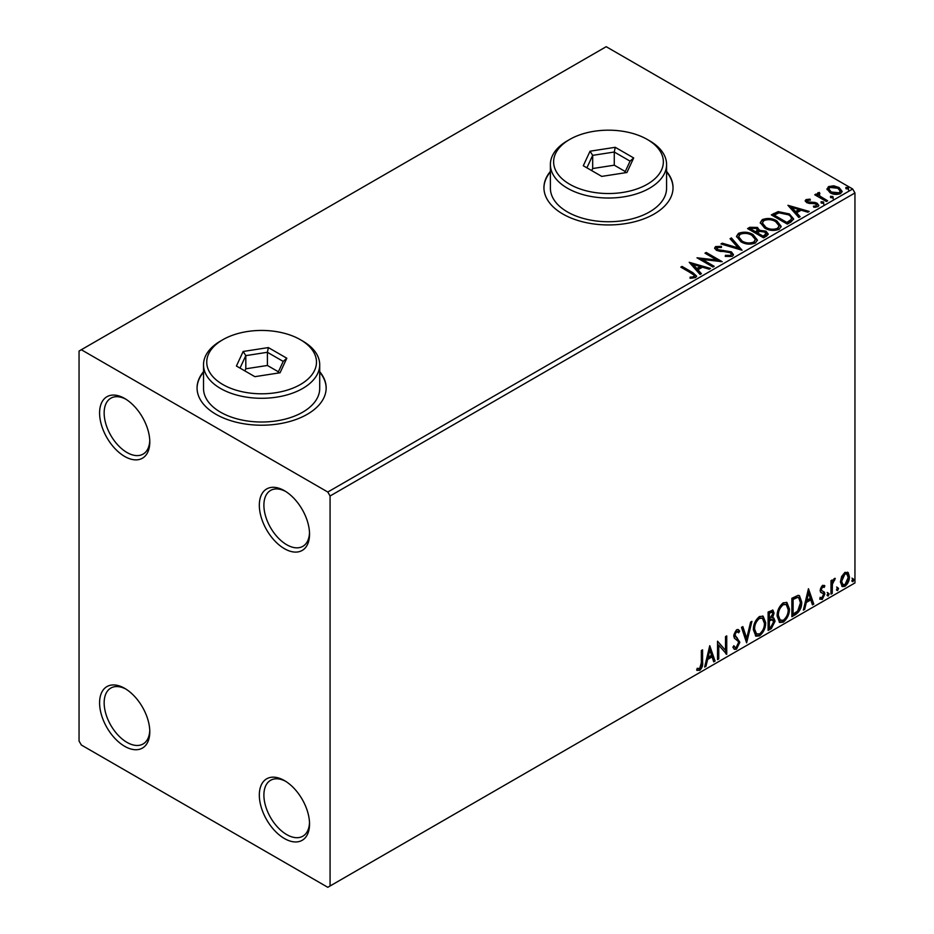 <?xml version="1.0" encoding="UTF-8"?>
<svg xmlns="http://www.w3.org/2000/svg" width="934" height="934" viewBox="0 0 934 934"><rect width="100%" height="100%" fill="white"/><g stroke="black" fill="none" stroke-linecap="round" stroke-linejoin="round"><path stroke-width="1.4" d="M284.438 490.712L284.438 490.712A35.504 20.501 -120 0 0 259.325 505.212A35.504 20.501 -120 0 0 284.438 548.69A35.504 20.501 -120 0 0 309.539 534.19A35.504 20.501 -120 0 0 284.438 490.712M309.504 532.824A32.27 18.633 60 0 1 302.849 546.332A32.27 18.633 60 0 1 286.715 544.732A32.27 18.633 60 0 1 265.63 516.292A32.27 18.633 60 0 1 270.58 490.432A32.27 18.633 60 0 1 285.606 491.424M124.689 398.491L124.689 398.479A35.504 20.501 -120 0 0 124.689 398.479A35.504 20.501 -120 0 0 99.588 412.98A35.504 20.501 -120 0 0 124.689 456.457A35.504 20.501 -120 0 0 149.79 441.969A35.504 20.501 -120 0 0 124.689 398.491M149.767 440.603A32.27 18.633 60 0 1 143.112 454.099A32.27 18.633 60 0 1 126.966 452.5A32.27 18.633 60 0 1 105.892 424.071A32.27 18.633 60 0 1 110.831 398.199A32.27 18.633 60 0 1 125.856 399.192M124.689 688.346L124.689 688.346A35.504 20.501 -120 0 0 99.588 702.847A35.504 20.501 -120 0 0 124.689 746.324A35.504 20.501 -120 0 0 149.79 731.824A35.504 20.501 -120 0 0 124.689 688.346M149.767 730.47A32.27 18.633 60 0 1 143.112 743.966A32.27 18.633 60 0 1 126.966 742.367A32.27 18.633 60 0 1 105.892 713.926A32.27 18.633 60 0 1 110.831 688.066A32.27 18.633 60 0 1 125.856 689.059M284.438 780.579L284.438 780.579A35.504 20.501 -120 0 0 259.325 795.067A35.504 20.501 -120 0 0 284.438 838.545A35.504 20.501 -120 0 0 309.539 824.057A35.504 20.501 -120 0 0 284.438 780.579M309.504 822.691A32.27 18.633 60 0 1 302.849 836.199A32.27 18.633 60 0 1 286.715 834.599A32.27 18.633 60 0 1 265.63 806.159A32.27 18.633 60 0 1 270.58 780.299A32.27 18.633 60 0 1 285.606 781.279M203.519 371.697A64.551 37.267 0 0 0 197.062 387.949A64.551 37.267 0 0 0 215.976 414.299A64.551 37.267 0 0 0 286.318 422.378A64.551 37.267 0 0 0 326.164 387.949A64.551 37.267 0 0 0 319.708 371.697M203.519 372.222A64.551 37.267 0 0 0 197.062 388.205M550.395 171.436A64.551 37.267 0 0 0 543.938 187.676A64.551 37.267 0 0 0 562.852 214.026A64.551 37.267 0 0 0 633.194 222.105A64.551 37.267 0 0 0 673.04 187.676A64.551 37.267 0 0 0 666.584 171.436M550.395 171.961A64.551 37.267 0 0 0 543.938 187.944M79.051 351.056L79.051 741.047L81.328 745.005L327.799 887.3L330.076 885.981L330.076 495.989L327.799 492.031L81.328 349.736L79.051 351.056M827.092 189.637L828.481 186.613L833.712 185.808L839.059 187.524L842.118 191.4L840.565 193.583C836.829 194.937 833.326 194.657 830.046 192.719L826.952 188.82M819.153 193.653L819.924 196.117L827.652 200.798L826.427 201.51L814.752 194.774L815.977 194.062L817.705 195.054L817.238 193.758L819.246 192.404L819.9 193.455L818.733 195.404M807.548 200.355L807.933 201.942L814.903 202.421L817.11 203.227L818.814 205.387L817.892 206.671L813.783 207.22L813.409 206.192L816.328 205.924L815.942 203.974L806.754 202.69L805.201 200.752L806.03 199.572L810.07 199.164L810.35 200.156L807.548 200.355L807.151 201.977M816.328 205.924L816.328 206.974L816.328 205.924M791.028 221.953L787.315 224.09L771.332 214.878L778.127 211.609L789.358 213.921L793.631 218.883L791.028 221.953M763.557 237.808L747.574 228.585L749.839 227.289L757.474 227.441L759.377 230.278L765.985 231.177L768.215 234.002L766.744 235.963L763.557 237.808M759.424 229.857L759.377 231.328L765.985 232.227L765.985 231.177M742.051 250.23L720.955 243.961L722.297 243.19L738.292 247.942L730.061 238.707L731.404 237.925L742.051 250.23M714.195 266.307L712.969 267.019L696.997 257.796L716.892 260.061L704.983 253.184L706.209 252.472L722.18 261.695L702.31 259.442L714.195 266.307M691.44 273.277L680.816 267.136L682.042 266.423L692.83 272.658L696.589 276.102L695.503 277.573L690.646 278.25L690.039 277.176L692.818 276.966L694.394 275.822L693.857 277.69L693.857 276.639C694.569 275.308 693.775 274.187 691.44 273.277M327.799 492.031L852.672 188.995L606.201 46.7L81.328 349.736M689.21 262.291L710.505 268.432L709.175 269.214L702.415 267.206L697.92 269.786L701.399 273.697L700.068 274.468L689.21 262.291M717.242 247.522L717.651 249.623L731.38 251.865L733.482 254.643L732.326 256.313L725.251 256.371L725.438 255.321L730.598 255.414L731.427 254.235L730.131 252.565L716.495 250.37L714.615 248.059L715.619 246.564L721.41 246.354L721.433 247.475L717.242 247.522L716.647 249.401M740.895 241.754L736.506 236.337L738.49 233.36C743.697 231.492 748.578 231.912 753.108 234.621L757.416 240.061L755.384 243.003C750.212 244.825 745.379 244.416 740.895 241.754M764.642 228.036L760.264 222.619L762.249 219.642C767.456 217.774 772.336 218.194 776.854 220.903L781.174 226.343L779.143 229.285C773.971 231.118 769.137 230.698 764.642 228.036M787.922 205.293L809.229 211.446L807.887 212.216L801.127 210.208L796.644 212.8L800.111 216.7L798.78 217.47L787.922 205.293M821.406 203.11L821.103 201.744L823.461 201.931L823.765 203.285L821.406 203.11L821.103 201.744L821.103 202.806L823.461 202.982L823.461 201.931L823.765 203.285M830.828 197.669L830.524 196.303L832.883 196.49L833.186 197.845L830.828 197.669L830.524 196.303L830.524 197.366L832.883 197.541L832.883 196.49L833.186 197.845M846.192 188.796L845.889 187.442L848.235 187.617L848.551 188.983L846.192 188.796L845.889 187.442L845.889 188.493L848.235 188.668L848.235 187.617L848.551 188.983M841.604 576.535L844.92 572.39L848.235 572.694L849.426 576.803C849.45 580.609 847.955 583.785 844.92 586.342L842.246 586.599L840.413 581.999L841.604 576.535M847.582 572.157L848.516 576.278L849.426 576.803M830.991 594.141L830.991 580.668L832.217 579.956L832.217 581.94L834.354 578.485L835.288 578.403L832.416 584.17L832.217 593.44L830.991 594.141M822.48 585.349L824.85 585.898L824.127 587.463L822.55 586.961L821.371 589.459L821.663 590.51L824.442 592.179L824.85 594.036L822.259 599.43L819.725 599.056L820.426 597.41L822.118 597.853L823.613 594.818L823.333 593.697L820.531 592.086L820.134 590.23L822.48 585.349M824.173 585.349L824.85 585.898L823.94 585.373L823.274 586.797M824.127 587.463L821.64 586.435L820.449 588.934L821.371 589.459M820.449 588.934L820.752 589.984L824.442 592.179L823.531 591.654L823.94 593.51L824.85 594.036M820.426 597.41L822.118 597.853M823.333 593.697L820.531 592.086M795.581 614.584L791.869 616.732L791.869 598.285L798.091 595.355L799.469 595.694L801.711 602.068C801.886 607.287 799.843 611.455 795.581 614.584L794.671 614.058L791.869 615.681M768.122 630.45L768.122 612.004L772.955 610.171L774.053 613.148L772.558 617.934L773.912 618.168L775.08 621.192L771.309 628.605L768.122 630.45M746.616 642.861L741.491 627.368L742.834 626.597L746.721 638.354L750.597 622.114L751.94 621.344L746.616 642.861M718.76 658.937L717.534 659.649L717.534 641.203L725.52 650.356L725.52 636.591L726.745 635.891L726.745 654.325L718.76 645.219L718.76 658.937L717.534 658.598M701.352 662.813L701.352 650.543L702.578 649.842L702.578 662.288C703.069 665.358 702.099 668.079 699.659 670.449L696.647 670.052L697.266 668.277L699.648 668.557L701.352 662.813M697.254 670.472L696.647 670.052M330.076 885.981L854.949 582.944L854.949 192.953L330.076 495.989M709.747 645.698L715.07 661.074L713.739 661.844L712.093 656.882L707.61 659.474L705.964 666.327L704.633 667.098L709.747 645.698M736.482 649.188L734.404 649.328L732.886 647.227L733.89 645.709L735.128 647.39L736.389 647.344L738.631 642.931L738.222 641.354L734.346 638.144L733.715 635.692L736.564 629.75L738.374 629.633L739.646 631.08L738.689 632.773L736.552 631.641L734.941 634.91L739.856 642.242L736.482 649.188L733.972 648.99M735.642 631.115L737.662 631.559L735.642 631.115L734.031 634.384L734.941 634.91M753.376 629.82C753.283 624.612 755.302 620.176 759.435 616.533L763.136 616.206L765.658 622.639C765.74 627.858 763.697 632.271 759.54 635.879L755.898 636.171L753.376 629.82M777.123 616.101C777.041 610.894 779.061 606.47 783.194 602.827L786.895 602.5L789.417 608.921C789.499 614.14 787.455 618.553 783.287 622.161L779.656 622.453L777.123 616.101M808.459 588.712L813.783 604.076L812.452 604.847L810.805 599.885L806.322 602.477L804.676 609.342L803.345 610.112L808.459 588.712M827.104 595.086L828.119 592.962L829.147 593.907L828.119 596.032L827.15 595.542M828.119 592.962L829.147 593.907L828.236 593.382L827.209 595.507M836.525 589.658L837.541 587.521L838.569 588.467L837.541 590.603L836.572 590.101M837.541 587.521L838.569 588.467L837.658 587.941L836.63 590.066M851.878 580.785L852.905 578.66L853.933 579.605L852.905 581.73L851.925 581.24M852.905 578.66L853.933 579.605L853.022 579.08L851.995 581.205M852.672 188.995L854.949 192.953M673.029 187.944A64.551 37.267 0 0 0 666.584 171.961M326.153 388.205A64.551 37.267 0 0 0 319.708 372.222M701.668 650.368L701.668 661.762C702.158 664.833 701.189 667.553 698.749 669.911L699.659 670.449M698.749 669.911L696.764 670.145M709.536 646.561L714.16 660.548L715.07 661.074M714.16 660.548L713.448 660.957M707.61 659.474L706.699 658.937L711.183 656.357L712.093 656.882M706.699 658.937L705.053 665.802L705.964 666.327M709.852 650.087L708.929 649.562L707.225 656.742L708.135 657.279L711.568 655.294L709.852 650.087L708.135 657.279M717.534 641.319L725.52 650.356M725.835 636.416L725.835 653.73M725.951 653.87L726.745 654.325M717.849 658.412L717.849 644.694L718.76 645.219M733.552 646.223L735.128 647.39M737.895 629.446L739.646 631.08M738.736 630.555L738 631.851M734.031 634.384L735.677 636.86M734.766 636.334L737.195 637.829M736.284 637.303L739.856 642.242M738.946 641.716L735.572 648.651M742.215 626.959L745.799 637.817L746.721 638.354M750.738 622.032L746.114 641.343M762.681 615.996L764.748 622.102L765.658 622.639M764.748 622.102C764.829 627.333 762.786 631.746 758.618 635.342L759.54 635.879M758.618 635.342L755.454 635.867M762.436 618.226L758.583 617.876C755.244 620.818 753.61 624.391 753.691 628.57L755.711 633.696L759.494 634.011C762.868 631.104 764.514 627.555 764.432 623.34L762.436 618.226L759.494 618.401C756.155 621.344 754.52 624.916 754.602 629.096L756.622 634.221M758.583 617.876L759.494 618.401M753.691 628.57L754.602 629.096M772.453 610.007L774.053 613.148M773.142 612.611L772.465 615.926M771.659 617.409L772.558 617.934M773.399 617.981L775.08 621.192M774.169 620.666L770.398 628.08L771.309 628.605M770.398 628.08L768.122 629.388M771.005 619.195L773.013 619.837L771.005 619.195L768.437 620.456L768.437 627.321L769.347 627.846L770.748 627.029L773.854 621.904L771.928 619.721L769.347 620.982L769.347 627.846M772.208 612.132L771.297 611.607L768.437 612.657L768.437 618.565L769.347 619.09L772.827 613.883L772.208 612.132L769.347 613.183L769.347 619.09M769.709 611.922L770.62 612.447M768.437 612.657L769.347 613.183M768.437 620.456L769.347 620.982M786.44 602.278L788.506 608.396L789.417 608.921M788.506 608.396C788.588 613.615 786.545 618.028 782.377 621.635L783.287 622.161M782.377 621.635L779.213 622.149M786.194 604.508L782.342 604.158C779.003 607.1 777.368 610.673 777.45 614.852L779.47 619.978L783.252 620.293C786.626 617.386 788.273 613.836 788.191 609.622L786.194 604.508L783.252 604.683C779.913 607.625 778.279 611.198 778.361 615.389L780.38 620.503M782.342 604.158L783.252 604.683M777.45 614.852L778.361 615.389M799.002 595.483L800.788 601.543L801.711 602.068M800.788 601.543C800.975 606.75 798.932 610.929 794.671 614.058M798.722 597.725L796.539 596.954L792.195 598.939L792.195 613.603L793.106 614.128L797.706 610.999L800.473 602.769L798.722 597.725L797.449 597.48L793.106 599.465L793.106 614.128M792.195 598.939L793.106 599.465M796.539 596.954L797.449 597.48M808.26 589.576L812.872 603.551L813.783 604.076M812.872 603.551L812.16 603.971M806.322 602.477L805.412 601.951L809.895 599.359L810.805 599.885M805.412 601.951L803.765 608.805L804.676 609.342M808.564 593.102L807.653 592.576L805.937 599.756L806.848 600.282L810.28 598.297L808.564 593.102L806.848 600.282M823.216 586.937L821.64 586.435M820.752 589.984L821.978 590.662M823.94 593.51L821.348 598.904L822.259 599.43M821.348 598.904L819.854 599.219M820.811 592.436L822.013 593.067M827.209 592.436L828.236 593.382M831.307 580.481L832.217 581.94M834.132 578.636L833.793 579.652L834.704 580.177M833.793 579.652L834.155 580.259M831.937 581.777L831.505 583.645L832.416 584.17M831.505 583.645L831.307 592.915L832.217 593.44M836.63 586.996L837.658 587.941M848.516 576.278C848.539 580.084 847.045 583.26 844.009 585.816L844.92 586.342M844.009 585.816L841.814 586.272M846.764 573.92L844.009 573.523L840.728 580.773L842.059 584.299L844.92 584.684L848.2 577.527L846.764 573.92L844.92 574.048L841.639 581.31L842.97 584.824M844.009 573.523L844.92 574.048M840.728 580.773L841.639 581.31M851.995 578.134L853.022 579.08M681.727 267.661L682.042 266.423M682.042 267.486L696.484 276.616M690.039 278.239L692.818 278.017L692.818 276.966M692.818 278.017L693.857 277.69M690.273 263.481L709.303 269.132M700.78 274.047L697.92 270.848L697.92 269.786M693.156 264.45L693.156 265.513L696.811 269.599L700.243 267.614L700.243 266.552L693.156 264.45L696.811 268.537L700.243 266.552M696.811 269.599L696.811 268.537M698.912 258.905L716.892 261.111L716.892 260.061M705.894 253.709L706.209 252.472M706.209 253.523L720.289 261.66M713.284 266.832L702.31 260.504L702.31 259.442M725.426 256.418L725.438 255.321M725.438 256.383L730.598 256.476L730.598 255.414M730.598 256.476L731.427 254.235M714.708 248.584L715.619 246.564M715.619 247.627L721.41 247.405L721.41 246.354M717.242 248.572L717.651 249.623M717.651 250.674L720.453 251.433L720.453 250.382M720.453 251.433L723.57 251.48L723.57 250.429M723.57 251.48L731.38 252.927L731.38 251.865M731.38 252.927L733.4 255.145M722.157 244.323L722.297 243.19M722.297 244.241L738.292 248.993L738.292 247.942M730.68 239.396L731.404 237.925M731.404 238.987L741.187 249.973M736.552 236.874L738.49 233.36M738.49 234.422C743.697 232.543 748.578 232.963 753.108 235.672L753.108 234.621M753.108 235.672L757.369 240.575M738.607 236.687L742.11 242.093C745.694 244.229 749.547 244.58 753.703 243.132L755.372 239.583L751.87 235.321C748.274 233.185 744.375 232.835 740.183 234.282L738.607 236.687L742.11 241.042C745.694 243.179 749.547 243.517 753.703 242.081L755.372 239.583M753.703 243.132L753.703 242.081M742.11 242.093L742.11 241.042M748.496 229.11L749.839 228.34L757.474 228.503L757.474 227.441M757.474 228.503L759.377 231.328M765.985 232.227L768.133 234.516M757.205 232.729L757.205 233.78L763.148 237.213L766.137 234.714L764.748 231.889L759.972 231.352L757.205 232.729L763.148 236.162L766.137 233.663M750.446 228.83L750.446 229.881L755.571 232.835L757.661 230.931L756.271 228.176L751.718 228.094L750.446 228.83L755.571 231.784L757.661 229.881M756.19 232.473L756.19 231.422M755.571 232.835L755.571 231.784M764.549 236.395L764.549 235.345M763.148 237.213L763.148 236.162M760.311 223.156L762.249 219.642M762.249 220.704C767.456 218.825 772.336 219.245 776.854 221.953L776.854 220.903M776.854 221.953L781.128 226.857M762.354 222.969L765.868 228.375C769.441 230.511 773.305 230.861 777.462 229.414L779.119 225.865L775.629 221.603C772.033 219.467 768.133 219.116 763.942 220.564L762.354 222.969L765.868 227.324C769.441 229.46 773.305 229.799 777.462 228.363L779.119 225.865M777.462 229.414L777.462 228.363M765.868 228.375L765.868 227.324M772.243 215.404L778.127 212.672L778.127 211.609M778.127 212.672L789.358 214.983L789.358 213.921M789.358 214.983L793.573 219.408M791.098 220.599L791.098 219.548C791.763 217.622 790.771 215.987 788.121 214.633L778.991 212.859L774.204 215.112L786.895 222.444L791.098 219.548L791.098 220.599L788.226 222.736L788.226 221.673M774.204 215.112L774.204 216.163L786.895 223.495L788.226 222.736M786.895 223.495L786.895 222.444M788.985 206.484L808.015 212.135M799.492 217.062L796.644 213.851L796.644 212.8M791.88 207.465L791.88 208.516L795.523 212.602L798.967 210.617L798.967 209.566L791.88 207.465L795.523 211.551L798.967 209.566M795.523 212.602L795.523 211.551M805.318 201.3L806.03 199.572M806.03 200.623L808.132 200.145M810.07 200.121L810.07 199.164M807.548 201.405L807.933 203.005L807.933 201.942M807.933 203.005L809.276 203.437L809.276 202.386M809.276 203.437L814.903 203.472L814.903 202.421M814.903 203.472L817.11 204.289L817.11 203.227M817.11 204.289L818.698 205.877M815.02 207.313L816.328 206.974M823.461 202.982L823.765 204.336M815.662 195.299L815.977 194.062M815.977 195.113L817.705 196.105L817.705 195.054M817.343 194.342L817.915 192.708M817.915 193.758L819.246 193.455L819.246 192.404M819.153 194.704L819.924 196.117M819.924 197.167L826.742 201.324M832.883 197.541L833.186 198.895M827.01 189.333L828.481 186.613M828.481 187.664L833.712 186.87L833.712 185.808M833.712 186.87L839.059 188.575L839.059 187.524M839.059 188.575L842.048 191.914M828.867 188.995L831.283 193.069L839.129 193.817L840.215 191.143L837.833 188.236L829.906 187.442L828.867 188.995L831.283 192.019L839.129 192.766L840.215 191.143M839.129 193.817L839.129 192.766M831.283 193.069L831.283 192.019M848.235 188.668L848.551 190.034M222.817 384.516A54.861 31.674 0 0 0 300.409 384.516A54.861 31.674 0 0 0 300.409 339.719L302.686 341.038A58.095 33.542 180 0 1 319.708 364.75A58.095 33.542 180 0 1 283.843 395.736A58.095 33.542 180 0 1 220.541 388.474A58.095 33.542 180 0 1 203.519 364.75A58.095 33.542 180 0 1 220.541 341.038L222.817 339.719A54.861 31.674 0 0 0 222.817 384.516M203.519 364.75L203.519 388.474A58.095 33.542 0 0 0 220.541 412.186A58.095 33.542 0 0 0 283.843 419.459A58.095 33.542 0 0 0 319.708 388.474L319.708 364.75M268.362 347.576L286.808 358.224L280.06 372.771L254.865 376.671L236.419 366.023L243.167 351.476L268.362 347.576L267.404 352.281L245.805 355.632L240.015 368.101M302.686 341.038L300.409 339.719A54.861 31.674 0 0 0 222.817 339.719M278.39 371.802L267.404 365.463L245.805 368.802L245.805 355.632L243.167 351.476M245.805 368.802L244.836 370.88M267.404 365.463L267.404 352.281L283.212 361.411L277.772 373.121M286.808 358.224L283.212 361.411M569.693 184.255A54.861 31.674 0 0 0 647.285 184.255A54.861 31.674 0 0 0 647.285 139.458L649.562 140.777A58.095 33.542 180 0 1 666.584 164.489A58.095 33.542 180 0 1 630.719 195.475A58.095 33.542 180 0 1 567.417 188.201A58.095 33.542 180 0 1 550.395 164.489A58.095 33.542 180 0 1 567.417 140.777L569.693 139.458A54.861 31.674 0 0 0 569.693 184.255M550.395 164.489L550.395 188.201A58.095 33.542 0 0 0 567.417 211.925A58.095 33.542 0 0 0 630.719 219.186A58.095 33.542 0 0 0 666.584 188.201L666.584 164.489M615.237 147.303L633.684 157.951L626.936 172.498L601.741 176.398L583.295 165.75L590.043 151.203L615.237 147.303L614.28 152.02L592.681 155.359L586.891 167.828M649.562 140.777L647.285 139.458A54.861 31.674 0 0 0 569.693 139.458M625.266 171.541L614.28 165.19L592.681 168.54L592.681 155.359L590.043 151.203M592.681 168.54L591.712 170.618M614.28 165.19L614.28 152.02L630.088 161.15L624.648 172.86M633.684 157.951L630.088 161.15M701.668 661.762L702.578 662.288M769.056 620.106L769.966 620.631M793.001 598.472L793.912 598.998M831.307 588.385L832.217 588.91M692.83 273.709L692.83 272.658M749.839 228.34L749.839 227.289M773.761 214.528L773.761 213.477M811.716 203.425L811.716 202.374M823.73 199.596L823.73 198.533M823.566 586.972L822.656 586.435M822.06 590.86L821.138 590.335M820.974 597.877L820.064 597.351M822.994 593.417L822.083 592.892"/></g></svg>

